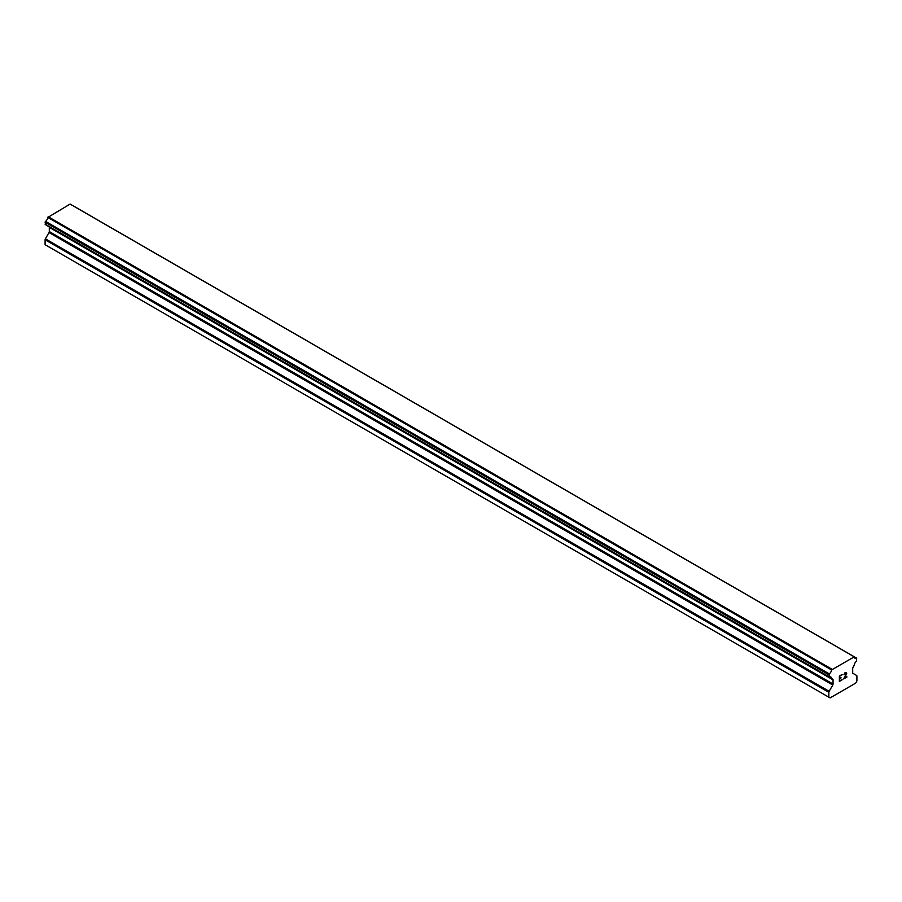<?xml version="1.0" encoding="UTF-8"?>
<svg xmlns="http://www.w3.org/2000/svg" width="902" height="902" viewBox="0 0 902 902"><rect width="100%" height="100%" fill="white"/><g stroke="black" fill="none" stroke-linecap="round" stroke-linejoin="round"><path stroke-width="1.35" d="M839.672 676.218L839.672 678.383L839.672 676.218L842.073 674.82L839.672 676.218M839.672 678.383L840.98 677.627M840.991 677.988L839.672 678.744L840.98 677.988M839.672 678.744L839.672 680.909L839.672 678.744M839.672 680.909L842.073 679.522M839.367 681.45L842.073 679.882L839.367 681.45L839.367 676.038L842.073 674.471M843.956 674.752L844.87 672.858L846.448 672.464M846.685 673.399L846.459 674.053L846.674 673.399M846.459 674.053L845.794 675.451L846.448 674.042M845.794 675.451L844.34 678.214L845.794 675.451M844.34 678.214L846.899 676.748M843.686 678.947L846.899 677.098L843.674 678.958L846.369 673.546L845.749 672.712L844.283 674.572L844.475 673.681L846.166 672.712M829.288 676.974A3.845 2.221 -60 0 1 830.798 676.985A3.845 2.221 -60 0 1 831.565 678.293L828.994 676.962L829.288 673.884A3.845 2.221 -60 0 0 831.565 669.938L854.183 656.881A3.845 2.221 -60 0 0 854.949 658.178A3.845 2.221 -60 0 0 856.46 658.189L856.472 661.279A3.845 2.221 -60 0 0 854.183 665.236L852.988 667.548A1.398 0.812 -60 0 0 852.694 668.529L852.694 672.723A1.398 0.812 -60 0 0 852.988 673.366L856.607 675.451A1.398 0.812 -60 0 1 856.9 676.094L856.9 680.999L855.66 683.141L835.658 694.698L830.088 697.911L828.848 697.19L828.848 692.296A1.398 0.812 -60 0 1 829.141 691.315L832.771 685.035L49.012 232.536L45.393 238.827A1.398 0.812 120 0 0 45.1 239.797L45.1 244.701L830.088 697.911M832.771 685.035A1.398 0.812 -60 0 0 833.053 684.054L833.053 679.86A1.398 0.812 -60 0 0 832.771 679.217L831.565 678.293M49.091 226.785A1.398 0.812 -60 0 1 49.306 227.372L49.306 231.566A1.398 0.812 -60 0 1 49.012 232.536M47.84 225.974L831.667 678.586M829.006 676.974L45.247 224.474L45.54 221.385A3.845 2.221 -60 0 0 47.817 217.438L70.063 204.089L853.811 656.588M72.983 205.701L856.731 658.201L72.825 205.667M831.937 669.205L48.189 216.717M831.779 669.498L48.032 216.999M831.565 669.938L47.817 217.438M832.771 679.217L831.779 678.654L832.771 679.217M828.848 697.19L45.1 244.701M856.46 658.189L854.183 656.881M829.288 673.884L45.54 221.385M829.017 674.2L45.269 221.7L828.994 674.234M828.848 674.719L45.1 222.23M828.848 676.647L45.1 224.147M833.053 679.86L49.306 227.372M833.053 684.054L49.306 231.566M829.141 691.315L45.393 238.827M828.848 692.296L45.1 239.797M854.059 656.712L70.311 204.213M831.712 678.631L47.964 226.131"/></g></svg>
